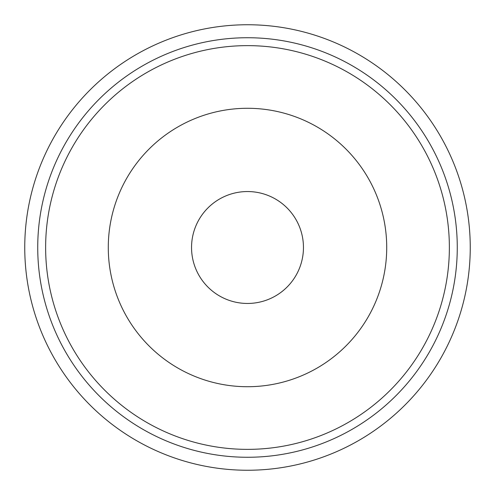 <?xml version="1.0" encoding="UTF-8"?>
<svg xmlns="http://www.w3.org/2000/svg" width="495" height="495" viewBox="0 0 495 495"><rect width="100%" height="100%" fill="white"/><g stroke="black" fill="none" stroke-linecap="round" stroke-linejoin="round"><path stroke-width="0.74" d="M247.5 470.25A222.75 222.75 0 0 0 470.25 247.5A222.75 222.75 0 0 0 247.5 24.75A222.75 222.75 0 0 0 24.75 247.5A222.75 222.75 0 0 0 247.5 470.25C280.609 468.654 280.609 468.654 247.5 470.25C280.609 468.654 280.609 468.654 247.5 470.25C214.385 468.654 214.385 468.654 247.5 470.25M247.5 457.269A209.769 209.769 0 0 0 457.269 247.5A209.769 209.769 0 0 0 247.5 37.731A209.769 209.769 0 0 0 37.731 247.5A209.769 209.769 0 0 0 247.5 457.269M247.5 24.75C214.385 26.346 214.385 26.346 247.5 24.75M247.5 449.367A201.867 201.867 0 0 0 449.367 247.5A201.867 201.867 0 0 0 247.5 45.633A201.867 201.867 0 0 0 45.633 247.5A201.867 201.867 0 0 0 247.5 449.367M247.5 386.719A139.219 139.219 0 0 0 386.719 247.5A139.219 139.219 0 0 0 247.5 108.281A139.219 139.219 0 0 0 108.281 247.5A139.219 139.219 0 0 0 247.5 386.719M247.5 303.454A55.954 55.954 0 0 0 303.454 247.5A55.954 55.954 0 0 0 247.5 191.546A55.954 55.954 0 0 0 191.546 247.5A55.954 55.954 0 0 0 247.5 303.454"/></g></svg>

